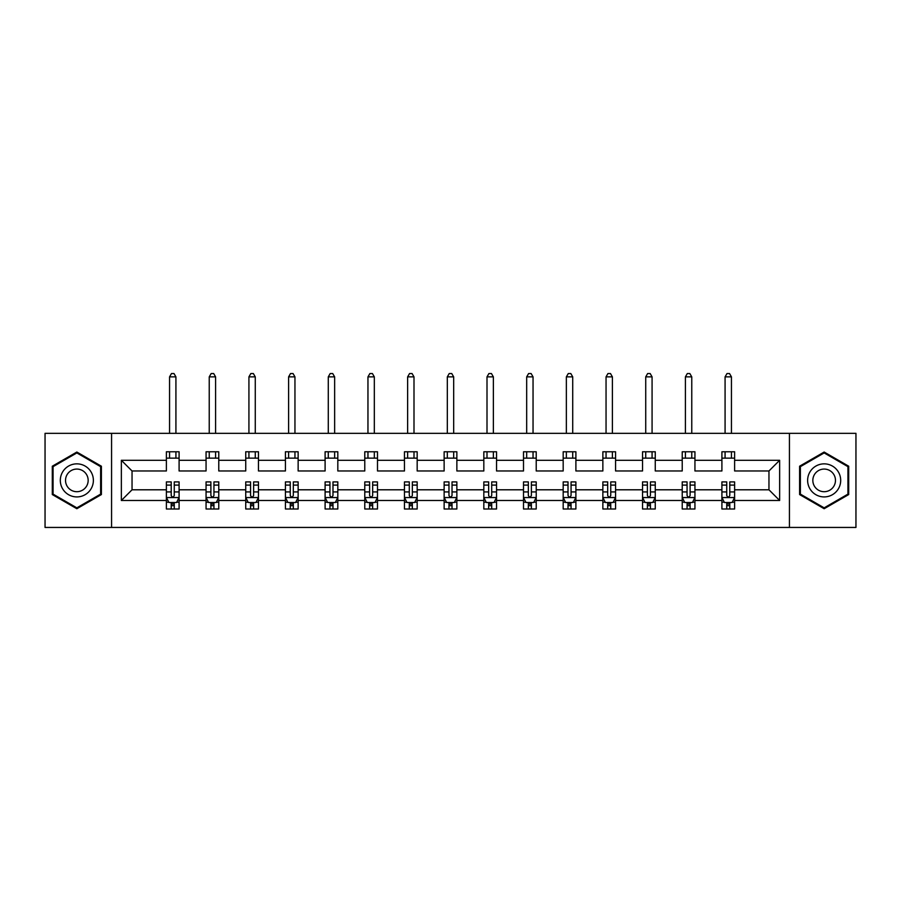 <?xml version="1.0" encoding="UTF-8"?>
<svg xmlns="http://www.w3.org/2000/svg" width="901" height="901" viewBox="0 0 901 901"><rect width="100%" height="100%" fill="white"/><g stroke="black" fill="none" stroke-linecap="round" stroke-linejoin="round"><path stroke-width="1.35" d="M789.434 527.445L855.95 527.445L855.95 433.336L789.434 433.336L789.434 527.445L111.566 527.445L111.566 433.336L45.05 433.336L45.05 527.445L111.566 527.445M734.619 500.483L734.619 489.795L768.958 489.795L779.647 500.483L734.619 500.483L734.619 508.997L729.787 508.997L729.787 502.521M789.434 433.336L111.566 433.336M721.904 500.483L694.941 500.483L694.941 489.795L721.904 489.795L721.904 508.997L734.619 508.997L734.619 502.206L732.231 502.206M694.941 500.483L694.941 508.997L690.11 508.997L690.11 502.521M682.226 500.483L655.264 500.483L655.264 489.795L682.226 489.795L682.226 508.997L694.941 508.997L694.941 502.206L692.554 502.206M655.264 500.483L655.264 508.997L650.432 508.997L650.432 502.521M642.537 500.483L615.574 500.483L615.574 489.795L642.537 489.795L642.537 508.997L655.264 508.997L655.264 502.206L652.865 502.206M615.574 500.483L615.574 508.997L610.743 508.997L610.743 502.521M602.859 500.483L575.897 500.483L575.897 489.795L602.859 489.795L602.859 508.997L615.574 508.997L615.574 502.206L613.187 502.206M575.897 500.483L575.897 508.997L571.065 508.997L571.065 502.521M563.181 500.483L536.219 500.483L536.219 489.795L563.181 489.795L563.181 508.997L575.897 508.997L575.897 502.206L573.509 502.206M536.219 500.483L536.219 508.997L531.387 508.997L531.387 502.521M523.504 500.483L496.541 500.483L496.541 489.795L523.504 489.795L523.504 508.997L536.219 508.997L536.219 502.206L533.831 502.206M496.541 500.483L496.541 508.997L491.709 508.997L491.709 502.521M483.826 500.483L456.863 500.483L456.863 489.795L483.826 489.795L483.826 508.997L496.541 508.997L496.541 502.206L494.153 502.206M456.863 500.483L456.863 508.997L452.032 508.997L452.032 502.521M444.137 500.483L417.174 500.483L417.174 489.795L444.137 489.795L444.137 508.997L456.863 508.997L456.863 502.206L454.464 502.206M417.174 500.483L417.174 508.997L412.343 508.997L412.343 502.521M404.459 500.483L377.496 500.483L377.496 489.795L404.459 489.795L404.459 508.997L417.174 508.997L417.174 502.206L414.787 502.206M377.496 500.483L377.496 508.997L372.665 508.997L372.665 502.521M364.781 500.483L337.819 500.483L337.819 489.795L364.781 489.795L364.781 508.997L377.496 508.997L377.496 502.206L375.109 502.206M337.819 500.483L337.819 508.997L332.987 508.997L332.987 502.521M325.103 500.483L298.141 500.483L298.141 489.795L325.103 489.795L325.103 508.997L337.819 508.997L337.819 502.206L335.431 502.206M298.141 500.483L298.141 508.997L293.309 508.997L293.309 502.521M285.426 500.483L258.463 500.483L258.463 489.795L285.426 489.795L285.426 508.997L298.141 508.997L298.141 502.206L295.742 502.206M258.463 500.483L258.463 508.997L253.62 508.997L253.62 502.521M245.736 500.483L218.774 500.483L218.774 489.795L245.736 489.795L245.736 508.997L258.463 508.997L258.463 502.206L256.064 502.206M218.774 500.483L218.774 508.997L213.942 508.997L213.942 502.521M206.059 500.483L179.096 500.483L179.096 489.795L206.059 489.795L206.059 508.997L218.774 508.997L218.774 502.206L216.386 502.206M179.096 500.483L179.096 508.997L174.265 508.997L174.265 502.521M166.381 500.483L121.353 500.483L121.353 460.298L166.381 460.298L166.381 470.975L132.042 470.975L132.042 489.795L166.381 489.795L166.381 508.997L179.096 508.997L179.096 502.206L176.709 502.206M179.096 460.298L206.059 460.298L206.059 470.975L179.096 470.975L179.096 451.773L166.381 451.773L166.381 460.298M218.774 460.298L245.736 460.298L245.736 470.975L218.774 470.975L218.774 451.773L206.059 451.773L206.059 460.298M258.463 460.298L285.426 460.298L285.426 470.975L258.463 470.975L258.463 451.773L245.736 451.773L245.736 460.298M298.141 460.298L325.103 460.298L325.103 470.975L298.141 470.975L298.141 451.773L285.426 451.773L285.426 460.298M337.819 460.298L364.781 460.298L364.781 470.975L337.819 470.975L337.819 451.773L325.103 451.773L325.103 460.298M377.496 460.298L404.459 460.298L404.459 470.975L377.496 470.975L377.496 451.773L364.781 451.773L364.781 460.298M417.174 460.298L444.137 460.298L444.137 470.975L417.174 470.975L417.174 451.773L404.459 451.773L404.459 460.298M456.863 460.298L483.826 460.298L483.826 470.975L456.863 470.975L456.863 451.773L444.137 451.773L444.137 460.298M496.541 460.298L523.504 460.298L523.504 470.975L496.541 470.975L496.541 451.773L483.826 451.773L483.826 460.298M536.219 460.298L563.181 460.298L563.181 470.975L536.219 470.975L536.219 451.773L523.504 451.773L523.504 460.298M575.897 460.298L602.859 460.298L602.859 470.975L575.897 470.975L575.897 451.773L563.181 451.773L563.181 460.298M615.574 460.298L642.537 460.298L642.537 470.975L615.574 470.975L615.574 451.773L602.859 451.773L602.859 460.298M655.264 460.298L682.226 460.298L682.226 470.975L655.264 470.975L655.264 451.773L642.537 451.773L642.537 460.298M694.941 460.298L721.904 460.298L721.904 470.975L694.941 470.975L694.941 451.773L682.226 451.773L682.226 460.298M768.958 489.795L768.958 470.975L734.619 470.975L734.619 451.773L721.904 451.773L721.904 460.298M734.619 460.298L779.647 460.298L779.647 500.483M121.353 460.298L132.042 470.975M721.904 458.136L734.619 458.136M682.226 458.136L694.941 458.136M642.537 458.136L655.264 458.136M602.859 458.136L615.574 458.136M563.181 458.136L575.897 458.136M523.504 458.136L536.219 458.136M483.826 458.136L496.541 458.136M444.137 458.136L456.863 458.136M404.459 458.136L417.174 458.136M364.781 458.136L377.496 458.136M325.103 458.136L337.819 458.136M285.426 458.136L298.141 458.136M245.736 458.136L258.463 458.136M206.059 458.136L218.774 458.136M166.381 458.136L179.096 458.136M171.213 502.645L174.265 502.645M210.89 502.645L213.942 502.645M250.568 502.645L253.62 502.645M290.257 502.645L293.309 502.645M329.935 502.645L332.987 502.645M369.613 502.645L372.665 502.645M409.291 502.645L412.343 502.645M448.968 502.645L452.032 502.645M488.657 502.645L491.709 502.645M528.335 502.645L531.387 502.645M568.013 502.645L571.065 502.645M607.691 502.645L610.743 502.645M647.38 502.645L650.432 502.645M687.058 502.645L690.11 502.645M726.735 502.645L729.787 502.645M132.042 489.795L121.353 500.483M779.647 460.298L768.958 470.975M101.396 466.211L76.844 452.043L52.303 466.211L52.303 494.559L76.844 508.727L101.396 494.559L101.396 466.211M799.604 466.211L799.604 494.559L824.156 508.727L848.697 494.559L848.697 466.211L824.156 452.043L799.604 466.211M171.213 505.698L174.265 505.698M179.096 485.098L179.096 481.911L174.265 481.911L174.265 485.098L179.096 485.098L179.096 489.795M166.381 489.795L166.381 481.911L171.213 481.911L171.213 495.516C172.226 497.487 173.251 497.487 174.265 495.516L174.265 485.098M168.769 502.206L166.381 502.206L166.381 508.997L171.213 508.997L171.213 502.521M166.381 497.431L168.926 502.521L176.551 502.521L179.096 497.431M175.92 458.136L175.92 451.773M175.92 433.336L175.92 376.866L169.557 376.866L169.557 433.336M169.557 458.136L169.557 451.773M169.557 376.866L171.472 373.555L174.006 373.555L175.92 376.866M210.89 505.698L213.942 505.698M218.774 485.098L218.774 481.911L213.942 481.911L213.942 485.098L218.774 485.098L218.774 489.795M206.059 489.795L206.059 481.911L210.89 481.911L210.89 495.516C211.904 497.487 212.929 497.487 213.942 495.516L213.942 485.098M208.446 502.206L206.059 502.206L206.059 508.997L210.89 508.997L210.89 502.521M206.059 497.431L208.604 502.521L216.229 502.521L218.774 497.431M215.598 458.136L215.598 451.773M215.598 433.336L215.598 376.866L209.235 376.866L209.235 433.336M209.235 458.136L209.235 451.773M209.235 376.866L211.149 373.555L213.695 373.555L215.598 376.866M250.568 505.698L253.62 505.698M258.463 485.098L258.463 481.911L253.62 481.911L253.62 485.098L258.463 485.098L258.463 489.795M245.736 489.795L245.736 481.911L250.568 481.911L250.568 495.516C251.593 497.487 252.607 497.487 253.62 495.516L253.62 485.098M248.135 502.206L245.736 502.206L245.736 508.997L250.568 508.997L250.568 502.521M245.736 497.431L248.282 502.521L255.918 502.521L258.463 497.431M255.276 458.136L255.276 451.773M255.276 433.336L255.276 376.866L248.924 376.866L248.924 433.336M248.924 458.136L248.924 451.773M248.924 376.866L250.827 373.555L253.372 373.555L255.276 376.866M62.529 472.124A16.533 16.533 0 0 0 68.577 494.705A16.533 16.533 0 0 0 91.159 488.657A16.533 16.533 0 0 0 85.111 466.065A16.533 16.533 0 0 0 62.529 472.124M67.046 474.726A11.319 11.319 0 0 0 71.19 490.189A11.319 11.319 0 0 0 86.642 486.044A11.319 11.319 0 0 0 82.509 470.581A11.319 11.319 0 0 0 67.046 474.726M100.63 466.662L100.63 494.12L76.844 507.849L53.058 494.12L53.058 466.662L76.844 452.921L100.63 466.662M809.841 472.124A16.533 16.533 0 0 0 815.889 494.705A16.533 16.533 0 0 0 838.471 488.657A16.533 16.533 0 0 0 832.423 466.065A16.533 16.533 0 0 0 809.841 472.124M814.358 474.726A11.319 11.319 0 0 0 818.491 490.189A11.319 11.319 0 0 0 833.954 486.044A11.319 11.319 0 0 0 829.81 470.581A11.319 11.319 0 0 0 814.358 474.726M847.942 466.662L847.942 494.12L824.156 507.849L800.37 494.12L800.37 466.662L824.156 452.921L847.942 466.662M290.257 505.698L293.309 505.698M298.141 485.098L298.141 481.911L293.309 481.911L293.309 485.098L298.141 485.098L298.141 489.795M285.426 489.795L285.426 481.911L290.257 481.911L290.257 495.516C291.271 497.487 292.284 497.487 293.309 495.516L293.309 485.098M287.813 502.206L285.426 502.206L285.426 508.997L290.257 508.997L290.257 502.521M285.426 497.431L287.96 502.521L295.596 502.521L298.141 497.431M294.954 458.136L294.954 451.773M294.954 433.336L294.954 376.866L288.602 376.866L288.602 433.336M288.602 458.136L288.602 451.773M288.602 376.866L290.505 373.555L293.05 373.555L294.954 376.866M329.935 505.698L332.987 505.698M337.819 485.098L337.819 481.911L332.987 481.911L332.987 485.098L337.819 485.098L337.819 489.795M325.103 489.795L325.103 481.911L329.935 481.911L329.935 495.516C330.949 497.487 331.962 497.487 332.987 495.516L332.987 485.098M327.491 502.206L325.103 502.206L325.103 508.997L329.935 508.997L329.935 502.521M325.103 497.431L327.649 502.521L335.273 502.521L337.819 497.431M334.643 458.136L334.643 451.773M334.643 433.336L334.643 376.866L328.279 376.866L328.279 433.336M328.279 458.136L328.279 451.773M328.279 376.866L330.183 373.555L332.728 373.555L334.643 376.866M369.613 505.698L372.665 505.698M377.496 485.098L377.496 481.911L372.665 481.911L372.665 485.098L377.496 485.098L377.496 489.795M364.781 489.795L364.781 481.911L369.613 481.911L369.613 495.516C370.626 497.487 371.651 497.487 372.665 495.516L372.665 485.098M367.169 502.206L364.781 502.206L364.781 508.997L369.613 508.997L369.613 502.521M364.781 497.431L367.326 502.521L374.951 502.521L377.496 497.431M374.32 458.136L374.32 451.773M374.32 433.336L374.32 376.866L367.957 376.866L367.957 433.336M367.957 458.136L367.957 451.773M367.957 376.866L369.872 373.555L372.406 373.555L374.32 376.866M409.291 505.698L412.343 505.698M417.174 485.098L417.174 481.911L412.343 481.911L412.343 485.098L417.174 485.098L417.174 489.795M404.459 489.795L404.459 481.911L409.291 481.911L409.291 495.516C410.304 497.487 411.329 497.487 412.343 495.516L412.343 485.098M406.847 502.206L404.459 502.206L404.459 508.997L409.291 508.997L409.291 502.521M404.459 497.431L407.004 502.521L414.64 502.521L417.174 497.431M413.998 458.136L413.998 451.773M413.998 433.336L413.998 376.866L407.635 376.866L407.635 433.336M407.635 458.136L407.635 451.773M407.635 376.866L409.55 373.555L412.095 373.555L413.998 376.866M448.968 505.698L452.032 505.698M456.863 485.098L456.863 481.911L452.032 481.911L452.032 485.098L456.863 485.098L456.863 489.795M444.137 489.795L444.137 481.911L448.968 481.911L448.968 495.516C449.993 497.487 451.007 497.487 452.032 495.516L452.032 485.098M446.536 502.206L444.137 502.206L444.137 508.997L448.968 508.997L448.968 502.521M444.137 497.431L446.682 502.521L454.318 502.521L456.863 497.431M453.676 458.136L453.676 451.773M453.676 433.336L453.676 376.866L447.324 376.866L447.324 433.336M447.324 458.136L447.324 451.773M447.324 376.866L449.227 373.555L451.773 373.555L453.676 376.866M488.657 505.698L491.709 505.698M496.541 485.098L496.541 481.911L491.709 481.911L491.709 485.098L496.541 485.098L496.541 489.795M483.826 489.795L483.826 481.911L488.657 481.911L488.657 495.516C489.671 497.487 490.685 497.487 491.709 495.516L491.709 485.098M486.213 502.206L483.826 502.206L483.826 508.997L488.657 508.997L488.657 502.521M483.826 497.431L486.36 502.521L493.996 502.521L496.541 497.431M493.365 458.136L493.365 451.773M493.365 433.336L493.365 376.866L487.002 376.866L487.002 433.336M487.002 458.136L487.002 451.773M487.002 376.866L488.905 373.555L491.45 373.555L493.365 376.866M528.335 505.698L531.387 505.698M536.219 485.098L536.219 481.911L531.387 481.911L531.387 485.098L536.219 485.098L536.219 489.795M523.504 489.795L523.504 481.911L528.335 481.911L528.335 495.516C529.349 497.487 530.362 497.487 531.387 495.516L531.387 485.098M525.891 502.206L523.504 502.206L523.504 508.997L528.335 508.997L528.335 502.521M523.504 497.431L526.049 502.521L533.674 502.521L536.219 497.431M533.043 458.136L533.043 451.773M533.043 433.336L533.043 376.866L526.68 376.866L526.68 433.336M526.68 458.136L526.68 451.773M526.68 376.866L528.594 373.555L531.128 373.555L533.043 376.866M568.013 505.698L571.065 505.698M575.897 485.098L575.897 481.911L571.065 481.911L571.065 485.098L575.897 485.098L575.897 489.795M563.181 489.795L563.181 481.911L568.013 481.911L568.013 495.516C569.027 497.487 570.051 497.487 571.065 495.516L571.065 485.098M565.569 502.206L563.181 502.206L563.181 508.997L568.013 508.997L568.013 502.521M563.181 497.431L565.727 502.521L573.351 502.521L575.897 497.431M572.721 458.136L572.721 451.773M572.721 433.336L572.721 376.866L566.357 376.866L566.357 433.336M566.357 458.136L566.357 451.773M566.357 376.866L568.272 373.555L570.817 373.555L572.721 376.866M607.691 505.698L610.743 505.698M615.574 485.098L615.574 481.911L610.743 481.911L610.743 485.098L615.574 485.098L615.574 489.795M602.859 489.795L602.859 481.911L607.691 481.911L607.691 495.516C608.716 497.487 609.729 497.487 610.743 495.516L610.743 485.098M605.258 502.206L602.859 502.206L602.859 508.997L607.691 508.997L607.691 502.521M602.859 497.431L605.404 502.521L613.04 502.521L615.574 497.431M612.398 458.136L612.398 451.773M612.398 433.336L612.398 376.866L606.046 376.866L606.046 433.336M606.046 458.136L606.046 451.773M606.046 376.866L607.95 373.555L610.495 373.555L612.398 376.866M647.38 505.698L650.432 505.698M655.264 485.098L655.264 481.911L650.432 481.911L650.432 485.098L655.264 485.098L655.264 489.795M642.537 489.795L642.537 481.911L647.38 481.911L647.38 495.516C648.393 497.487 649.407 497.487 650.432 495.516L650.432 485.098M644.936 502.206L642.537 502.206L642.537 508.997L647.38 508.997L647.38 502.521M642.537 497.431L645.082 502.521L652.718 502.521L655.264 497.431M652.076 458.136L652.076 451.773M652.076 433.336L652.076 376.866L645.724 376.866L645.724 433.336M645.724 458.136L645.724 451.773M645.724 376.866L647.628 373.555L650.173 373.555L652.076 376.866M687.058 505.698L690.11 505.698M694.941 485.098L694.941 481.911L690.11 481.911L690.11 485.098L694.941 485.098L694.941 489.795M682.226 489.795L682.226 481.911L687.058 481.911L687.058 495.516C688.071 497.487 689.085 497.487 690.11 495.516L690.11 485.098M684.614 502.206L682.226 502.206L682.226 508.997L687.058 508.997L687.058 502.521M682.226 497.431L684.771 502.521L692.396 502.521L694.941 497.431M691.765 458.136L691.765 451.773M691.765 433.336L691.765 376.866L685.402 376.866L685.402 433.336M685.402 458.136L685.402 451.773M685.402 376.866L687.305 373.555L689.851 373.555L691.765 376.866M726.735 505.698L729.787 505.698M734.619 485.098L734.619 481.911L729.787 481.911L729.787 485.098L734.619 485.098L734.619 489.795M721.904 489.795L721.904 481.911L726.735 481.911L726.735 495.516C727.749 497.487 728.774 497.487 729.787 495.516L729.787 485.098M724.291 502.206L721.904 502.206L721.904 508.997L726.735 508.997L726.735 502.521M721.904 497.431L724.449 502.521L732.074 502.521L734.619 497.431M731.443 458.136L731.443 451.773M731.443 433.336L731.443 376.866L725.08 376.866L725.08 433.336M725.08 458.136L725.08 451.773M725.08 376.866L726.994 373.555L729.528 373.555L731.443 376.866M166.448 497.555L179.029 497.555M166.381 485.098L171.213 485.098M174.265 491.923L179.096 491.923M166.381 491.923L171.213 491.923M171.213 504.076L174.265 504.076M206.126 497.555L218.718 497.555M206.059 485.098L210.89 485.098M213.942 491.923L218.774 491.923M206.059 491.923L210.89 491.923M210.89 504.076L213.942 504.076M245.804 497.555L258.396 497.555M245.736 485.098L250.568 485.098M253.62 491.923L258.463 491.923M245.736 491.923L250.568 491.923M250.568 504.076L253.62 504.076M285.482 497.555L298.073 497.555M285.426 485.098L290.257 485.098M293.309 491.923L298.141 491.923M285.426 491.923L290.257 491.923M290.257 504.076L293.309 504.076M325.16 497.555L337.751 497.555M325.103 485.098L329.935 485.098M332.987 491.923L337.819 491.923M325.103 491.923L329.935 491.923M329.935 504.076L332.987 504.076M364.849 497.555L377.44 497.555M364.781 485.098L369.613 485.098M372.665 491.923L377.496 491.923M364.781 491.923L369.613 491.923M369.613 504.076L372.665 504.076M404.526 497.555L417.118 497.555M404.459 485.098L409.291 485.098M412.343 491.923L417.174 491.923M404.459 491.923L409.291 491.923M409.291 504.076L412.343 504.076M444.204 497.555L456.796 497.555M444.137 485.098L448.968 485.098M452.032 491.923L456.863 491.923M444.137 491.923L448.968 491.923M448.968 504.076L452.032 504.076M483.882 497.555L496.474 497.555M483.826 485.098L488.657 485.098M491.709 491.923L496.541 491.923M483.826 491.923L488.657 491.923M488.657 504.076L491.709 504.076M523.56 497.555L536.151 497.555M523.504 485.098L528.335 485.098M531.387 491.923L536.219 491.923M523.504 491.923L528.335 491.923M528.335 504.076L531.387 504.076M563.249 497.555L575.84 497.555M563.181 485.098L568.013 485.098M571.065 491.923L575.897 491.923M563.181 491.923L568.013 491.923M568.013 504.076L571.065 504.076M602.927 497.555L615.518 497.555M602.859 485.098L607.691 485.098M610.743 491.923L615.574 491.923M602.859 491.923L607.691 491.923M607.691 504.076L610.743 504.076M642.604 497.555L655.196 497.555M642.537 485.098L647.38 485.098M650.432 491.923L655.264 491.923M642.537 491.923L647.38 491.923M647.38 504.076L650.432 504.076M682.282 497.555L694.874 497.555M682.226 485.098L687.058 485.098M690.11 491.923L694.941 491.923M682.226 491.923L687.058 491.923M687.058 504.076L690.11 504.076M721.971 497.555L734.552 497.555M721.904 485.098L726.735 485.098M729.787 491.923L734.619 491.923M721.904 491.923L726.735 491.923M726.735 504.076L729.787 504.076"/></g></svg>
